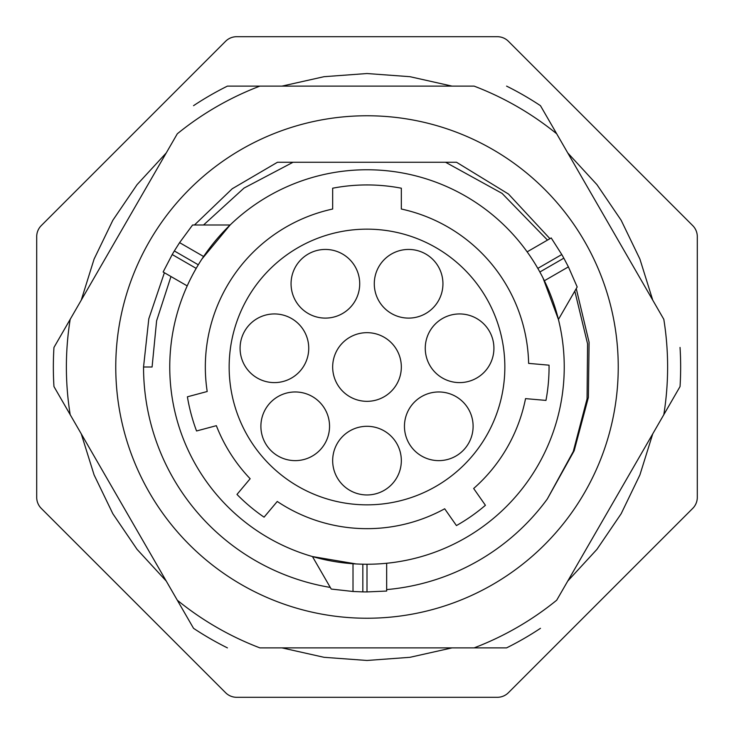 <?xml version="1.0" encoding="UTF-8"?>
<svg xmlns="http://www.w3.org/2000/svg" width="734" height="734" viewBox="0 0 734 734"><rect width="100%" height="100%" fill="white"/><g stroke="black" fill="none" stroke-linecap="round" stroke-linejoin="round"><path stroke-width="1.1" d="M508.387 41.269A15.607 15.607 0 0 0 497.349 36.7L236.651 36.7A15.607 15.607 0 0 0 225.613 41.269L41.269 225.613A15.607 15.607 0 0 0 36.7 236.651L36.7 497.349A15.607 15.607 0 0 0 41.269 508.387L225.613 692.731A15.607 15.607 0 0 0 236.651 697.3L497.349 697.3A15.607 15.607 0 0 0 508.387 692.731L692.731 508.387A15.607 15.607 0 0 0 697.3 497.349L697.3 236.651A15.607 15.607 0 0 0 692.731 225.613L508.387 41.269M576.254 288.59L589.09 342.264L588.374 397.452L574.162 450.777L547.307 498.992A223.457 223.457 0 0 1 386.662 589.595M170.976 276.525L156.608 320.822L152.085 367L143.543 367A223.457 223.457 0 0 0 330.272 587.42M152.085 367L143.543 367L148.809 318.776L164.398 272.727M194.473 224.989L232.228 188.757L277.452 162.269L456.548 162.269L508.497 194.051L549.94 238.678M203.547 224.989L244.037 188.069L293.031 162.269L445.593 162.269L502.084 193.391L547.491 240.091M115.761 367A251.239 251.239 0 0 1 367 115.761A251.239 251.239 0 0 1 618.239 367A251.239 251.239 0 0 1 367 618.239A251.239 251.239 0 0 1 115.761 367M547.307 498.992L573.282 451.483L587.053 398.883L587.576 343.842L574.805 291.095M356.109 563.941L312.455 556.556L331.217 589.053L353.008 591.485L362.835 591.879L362.835 564.198L359.421 564.097M371.367 564.198L367 564.244A197.244 197.244 0 0 0 564.244 367A197.244 197.244 0 0 0 367 169.756A197.244 197.244 0 0 0 169.756 367A197.244 197.244 0 0 0 367 564.244L367.156 564.244M201.887 259.093L230.118 224.989L192.592 224.989L179.591 242.642L174.334 250.955L198.299 264.8L200.098 261.882M187.198 285.893L187.409 285.443L187.198 285.893L163.132 272.002L172.215 254.542L163.132 272.002L187.198 285.893M187.427 285.398L188.014 284.113L187.427 285.398M188.088 283.957L189.014 281.984L188.088 283.966M190.381 279.177L192.079 275.856M194.042 272.186L196.18 268.378L172.215 254.542A224.916 224.916 0 0 1 174.334 250.955M195.629 269.341L194.226 271.855M192.06 275.892L190.601 278.746M386.662 591.053L367 591.916L386.662 591.053L386.662 563.262L382.368 563.648M362.835 591.879A224.916 224.916 0 0 0 367 591.916L367 564.244M379.258 563.859L375.524 564.061M383.093 563.584L384.469 563.464M384.625 563.455L386.02 563.327M386.139 563.317L386.662 563.262M543.004 277.966L558.427 319.464L577.19 286.966L568.4 266.873L563.831 258.166L539.857 272.002L541.481 275.021M528.269 253.432L527.452 252.285L528.269 253.441M531.361 257.955L533.398 261.084M535.591 264.616L537.82 268.378L561.785 254.542L551.206 237.944L561.785 254.542A224.916 224.916 0 0 1 563.831 258.166M537.26 267.415L535.792 264.946M533.37 261.047L531.627 258.368M401.333 209.025L401.333 188.207A182.06 182.06 0 0 0 332.667 188.207L332.667 209.025A161.663 161.663 0 0 0 207.199 391.506L187.399 396.81A182.06 182.06 0 0 0 196.556 430.977L216.356 425.674A161.663 161.663 0 0 0 250.156 478.733L236.981 494.432A182.06 182.06 0 0 0 264.075 517.167L277.259 501.469A161.663 161.663 0 0 0 444.685 508.781L456.438 525.572A182.06 182.06 0 0 0 485.413 505.286L473.659 488.486A161.663 161.663 0 0 0 525.544 398.626L545.968 400.406A182.06 182.06 0 0 0 549.05 365.174L528.627 363.385A161.663 161.663 0 0 0 401.333 209.025M367 229.155A137.845 137.845 0 0 1 504.845 367A137.845 137.845 0 0 1 367 504.845A137.845 137.845 0 0 1 229.155 367A137.845 137.845 0 0 1 367 229.155M325.391 249.441A34.333 34.333 0 0 0 291.059 283.774A34.333 34.333 0 0 0 325.391 318.106A34.333 34.333 0 0 0 359.715 283.774A34.333 34.333 0 0 0 325.391 249.441M274.415 313.941A34.333 34.333 0 0 0 240.082 348.274A34.333 34.333 0 0 0 274.415 382.607A34.333 34.333 0 0 0 308.739 348.274A34.333 34.333 0 0 0 274.415 313.941M295.215 391.965A34.333 34.333 0 0 0 260.891 426.298A34.333 34.333 0 0 0 295.215 460.631A34.333 34.333 0 0 0 329.548 426.298A34.333 34.333 0 0 0 295.215 391.965M367 426.298A34.333 34.333 0 0 0 332.667 460.631A34.333 34.333 0 0 0 367 494.955A34.333 34.333 0 0 0 401.333 460.631A34.333 34.333 0 0 0 367 426.298M438.785 391.965A34.333 34.333 0 0 0 404.452 426.298A34.333 34.333 0 0 0 438.785 460.631A34.333 34.333 0 0 0 473.109 426.298A34.333 34.333 0 0 0 438.785 391.965M459.585 313.941A34.333 34.333 0 0 0 425.261 348.274A34.333 34.333 0 0 0 459.585 382.607A34.333 34.333 0 0 0 493.918 348.274A34.333 34.333 0 0 0 459.585 313.941M408.609 249.441A34.333 34.333 0 0 0 374.285 283.774A34.333 34.333 0 0 0 408.609 318.106A34.333 34.333 0 0 0 442.941 283.774A34.333 34.333 0 0 0 408.609 249.441M367 332.667A34.333 34.333 0 0 0 332.667 367A34.333 34.333 0 0 0 367 401.333A34.333 34.333 0 0 0 401.333 367A34.333 34.333 0 0 0 367 332.667M551.206 237.944L527.14 251.845M227.421 86.117L474.109 86.117A300.61 300.61 0 0 1 556.702 133.799L663.811 319.318A300.61 300.61 0 0 1 663.811 414.682L556.702 600.201A300.61 300.61 0 0 1 474.109 647.883L259.891 647.883A300.61 300.61 0 0 1 177.298 600.201L53.958 386.561A313.657 313.657 0 0 1 53.958 347.439L177.298 133.799A300.61 300.61 0 0 1 259.891 86.117L227.421 86.117A313.657 313.657 0 0 0 193.537 105.678M540.463 105.678L556.702 133.799L540.463 105.678A313.657 313.657 0 0 0 506.579 86.117M193.537 628.322L177.298 600.201L193.537 628.322A313.657 313.657 0 0 0 227.421 647.883M506.579 647.883L474.109 647.883L506.579 647.883A313.657 313.657 0 0 0 540.463 628.322M680.042 386.561L663.811 414.682L680.042 386.561A313.657 313.657 0 0 0 680.042 347.439M53.958 386.561L70.189 414.682A300.61 300.61 0 0 1 70.189 319.318L53.958 347.439M353.008 591.485L353.008 563.749M568.4 266.873L544.38 280.746M179.591 242.642L203.612 256.505M652.765 433.803L639.901 474.935L621.157 513.736L596.926 549.371L567.74 581.08M452.025 647.883L409.976 657.306L367 660.472L324.024 657.306L281.975 647.883M166.26 581.08L137.075 549.371L112.843 513.736L94.099 474.935L81.235 433.803M81.235 300.197L94.099 259.065L112.843 220.264L137.075 184.629L166.26 152.92M281.975 86.117L324.024 76.694L367 73.528L409.976 76.694L452.025 86.117M567.74 152.92L596.926 184.619L621.157 220.264L639.901 259.065L652.765 300.197"/></g></svg>
